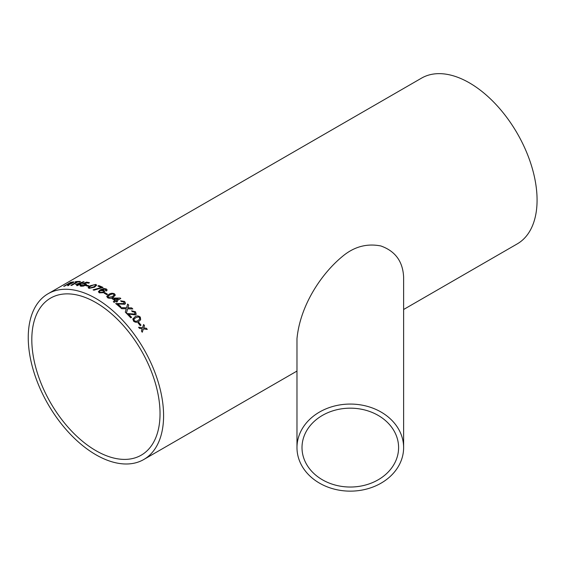 <?xml version="1.0" encoding="UTF-8"?>
<svg xmlns="http://www.w3.org/2000/svg" width="565" height="565" viewBox="0 0 565 565"><rect width="100%" height="100%" fill="white"/><g stroke="black" fill="none" stroke-linecap="round" stroke-linejoin="round"><path stroke-width="0.85" d="M105.019 292.741A95.704 55.257 60 0 1 105.45 292.988A95.704 55.257 60 0 1 107.534 294.231L106.75 294.676A95.704 55.257 60 0 0 104.673 293.44A95.704 55.257 60 0 0 104.243 293.193L105.019 292.818A95.612 55.2 60 0 1 107.47 294.266M48.067 293.751A95.704 55.257 60 0 1 95.923 298.49A95.704 55.257 60 0 1 158.44 382.83A95.704 55.257 60 0 1 143.771 459.514A95.704 55.257 60 0 1 48.067 404.257A95.704 55.257 60 0 1 48.067 293.751L421.554 78.125A95.704 55.257 60 0 1 469.402 82.864A95.704 55.257 60 0 1 531.926 167.198A95.704 55.257 60 0 1 517.258 243.882L403.622 309.493M138.842 322.438A95.704 55.257 60 0 1 141.003 325.165L140.226 325.617A95.704 55.257 60 0 0 138.065 322.89L138.806 322.488A95.612 55.2 60 0 1 140.953 325.193M132.768 319.14L134.943 316.866C136.674 315.56 138.46 315.644 140.311 317.12L140.657 319.79L138.799 321.379C137.09 322.679 135.317 322.58 133.467 321.068L132.959 318.646M126.645 313.568L134.731 314.112L135.127 313.695L134.76 314.062L126.666 313.511A95.704 55.257 60 0 1 130.748 317.834L131.61 317.332A95.704 55.257 60 0 0 128.573 314.076L128.545 314.133A95.612 55.2 60 0 1 131.56 317.361M134.731 314.112L134.724 312.212L132.323 311.675L131.603 310.792L135.515 311.781L136.214 314.26L135.558 314.917L128.573 314.076M126.27 308.773L121.645 308.674A95.704 55.257 60 0 0 120.529 307.664L126.56 307.763L127.619 304.062A95.704 55.257 60 0 1 128.721 305.065L127.831 307.791L131.716 307.911A95.704 55.257 60 0 1 132.817 308.998L127.648 308.808L126.383 313.222A95.704 55.257 60 0 0 125.303 312.148L126.27 308.773M127.478 304.57L127.605 304.118A95.612 55.2 60 0 1 128.707 305.121L128.721 305.065M128.707 305.121L127.81 307.847L131.716 307.911M115.67 303.617L123.933 303.617L124.357 303.101L123.947 303.553L115.684 303.553A95.704 55.257 60 0 1 119.985 307.183L120.854 306.682A95.704 55.257 60 0 0 117.64 303.942L117.626 304.005A95.612 55.2 60 0 1 120.804 306.71M123.933 303.617L123.848 301.901L121.383 301.562L120.62 300.82L124.646 301.463L125.543 303.391L124.794 304.281L117.64 303.942M115.797 301.392A95.704 55.257 60 0 1 116.644 302.063L117.513 301.562A95.704 55.257 60 0 0 116.658 300.891L120.818 298.49A95.704 55.257 60 0 0 120.218 298.03L112.887 298.087L112.018 298.588A95.704 55.257 60 0 1 114.942 300.735L113.29 301.689A95.704 55.257 60 0 1 114.151 302.346L115.797 301.392M114.462 293.8L115.309 295.092L113.191 297.254C111.51 298.475 109.645 298.645 107.611 297.755L106.757 296.399L108.868 294.386C110.578 293.15 112.442 292.953 114.462 293.8L115.302 295.128M106.75 296.512L108.868 294.457C110.563 293.221 112.428 293.03 114.455 293.871M105.923 290.085L104.504 289.103L101.446 290L103.974 290.318L104.779 291.363L103.776 292.663L99.334 292.847L98.374 291.731L100.217 289.788L103.776 288.51L106.276 288.948L107.145 289.986L106.495 291.003L105.542 290.579L105.916 289.993L105.542 290.65M93.098 289.845A95.704 55.257 60 0 1 93.952 290.205L103.035 287.437A95.704 55.257 60 0 0 98.741 285.579L97.872 286.081A95.704 55.257 60 0 1 101.305 287.536L93.098 289.845M95.838 284.435L96.672 285.127L94.546 287.175L88.995 288.383L88.175 287.529L90.301 285.728L95.838 284.435L96.672 285.17M88.168 287.719L90.315 285.812L95.852 284.513M86.558 285.191A95.704 55.257 60 0 1 88.98 285.834L88.204 286.278A95.704 55.257 60 0 0 85.781 285.643L86.579 285.269A95.612 55.2 60 0 1 88.896 285.883M81.734 284.887L81.692 285.791L84.559 285.141L84.729 284.04L82.306 284.026L86.424 282.126A95.704 55.257 60 0 1 89.461 282.705L88.592 283.206A95.704 55.257 60 0 0 86.219 282.733L84.15 283.694L86.459 284.096L85.442 285.297L83.359 286.102L80.908 286.243L80.068 285.777L80.837 284.809L81.734 284.887M81.233 285.572L84.581 285.226L84.75 284.124M85.308 284.4L84.729 284.04M79.051 284.704A95.704 55.257 60 0 1 79.856 284.802L80.717 284.301A95.704 55.257 60 0 0 79.912 284.202L84.072 281.801A95.704 55.257 60 0 0 83.514 281.744L75.555 284.442A95.704 55.257 60 0 1 78.245 284.619L76.6 285.572A95.704 55.257 60 0 1 77.398 285.65L79.051 284.704M77.709 281.921A95.704 55.257 60 0 1 79.651 281.935L80.428 281.483A95.704 55.257 60 0 0 75.745 281.61L74.968 282.062A95.704 55.257 60 0 1 76.861 281.942L70.886 285.396A95.704 55.257 60 0 1 71.727 285.374L77.709 281.921M64.029 286.278L70.491 282.444L63.732 286.342A95.704 55.257 60 0 1 64.516 286.173L67.546 284.421A95.704 55.257 60 0 1 68.358 284.259L67.631 285.65A95.704 55.257 60 0 1 68.57 285.551L69.799 284.124M70.491 282.444A95.704 55.257 60 0 1 72.92 281.956L73.923 281.963L73.026 282.747L69.827 284.209M142.069 329.105L142.182 328.745L139.477 328.392A95.704 55.257 60 0 0 138.602 327.241L142.521 327.742L143.609 324.487A95.704 55.257 60 0 1 144.485 325.638L143.729 327.905L146.427 328.272A95.704 55.257 60 0 1 147.274 329.452L143.39 328.908L142.267 332.206A95.704 55.257 60 0 0 141.42 331.026L142.069 329.105M296.978 447.6L296.978 338.696C300.121 305.679 321.061 274.131 342.058 256.75C353.768 246.771 366.699 243.176 380.852 245.966C395.274 251.072 402.866 261.461 403.622 277.125L403.622 447.6A53.322 43.54 180 0 0 350.3 404.067A53.322 43.54 180 0 0 296.978 447.6A53.322 43.54 180 0 0 350.3 491.14A53.322 43.54 180 0 0 403.622 447.6M95.923 302.6A90.668 52.347 60 0 1 155.156 382.498A90.668 52.347 60 0 1 141.257 455.157A90.668 52.347 60 0 1 50.589 402.81A90.668 52.347 60 0 1 50.589 298.108A90.668 52.347 60 0 1 95.923 302.6M302.007 447.6A48.293 39.43 180 0 0 302.084 449.768A48.293 39.43 180 0 0 351.628 487.016A48.293 39.43 180 0 0 398.593 447.6A48.293 39.43 180 0 0 350.3 408.17A48.293 39.43 180 0 0 302.007 447.6M142.225 332.248L143.39 328.908M143.588 324.55A95.612 55.2 60 0 1 144.449 325.68L143.694 327.94L146.427 328.272M146.392 328.307A95.612 55.2 60 0 1 147.197 329.444M138.566 327.29L142.521 327.742M67.666 285.735L68.337 284.922M68.372 285.007L68.753 284.287M70.526 282.521A95.612 55.2 60 0 1 72.956 282.041L73.93 282.006M72.172 282.408A95.704 55.257 60 0 0 70.491 282.719L68.365 284.054A95.612 55.2 60 0 1 69.869 283.764L72.228 282.945L72.172 282.408L72.193 282.86L69.869 283.764M68.323 283.969A95.704 55.257 60 0 1 69.834 283.687M75.173 282.041L75.745 281.61M75.781 281.695A95.612 55.2 60 0 1 80.294 281.561M71.07 285.389L76.861 281.942M80.604 284.365A95.612 55.2 60 0 0 79.94 284.287L79.912 284.202M75.71 284.449L83.514 281.744M83.535 281.822A95.612 55.2 60 0 1 83.959 281.871M76.741 285.586L78.245 284.619M77.391 283.99L77.419 284.068A95.612 55.2 60 0 1 79.135 284.202L81.544 282.712L77.391 283.99A95.704 55.257 60 0 1 79.114 284.117L81.544 282.712M81.24 285.615L81.713 285.876M82.328 284.103L86.445 282.203A95.612 55.2 60 0 1 89.362 282.761M84.15 283.694L86.466 284.139M80.082 285.819L80.859 284.894L81.756 284.972M85.887 285.664L86.579 285.269M89.362 287.599L89.793 288.016L93.705 286.935C95.259 286.229 95.718 285.565 95.068 284.958M93.705 286.935L93.691 286.858C95.252 286.144 95.704 285.487 95.054 284.88L95.492 285.304M89.793 288.016L93.691 286.858M95.054 284.88L93.712 284.852L91.149 285.989C89.595 286.695 89.136 287.345 89.779 287.931L89.369 287.642M97.957 286.116L98.741 285.579M98.748 285.657A95.612 55.2 60 0 1 102.964 287.472M93.105 289.923L101.305 287.536M101.446 290L103.981 290.396L104.779 291.399M98.381 291.766L100.224 289.866L103.783 288.588L106.276 289.026L107.145 290.029M99.461 291.71L100.047 292.437L102.887 292.282L103.572 291.392M100.047 292.437L102.887 292.204L103.572 291.356L102.957 290.643L100.16 290.742L99.454 291.674L100.047 292.366M104.306 293.228L105.019 292.818M107.95 296.59L108.388 297.374L112.322 296.724L114.116 295.05M108.388 297.374L112.329 296.653L114.123 295.015L113.671 294.245L112.308 293.927L109.737 294.93L107.95 296.554L108.395 297.303M117.456 301.59A95.612 55.2 60 0 0 116.651 300.961L116.658 300.891M112.068 298.624L112.88 298.158L120.218 298.03M120.211 298.094A95.612 55.2 60 0 1 120.762 298.525M113.339 301.717L114.942 300.735M113.946 298.85L113.939 298.92A95.612 55.2 60 0 1 115.797 300.305L118.24 298.829L113.946 298.85A95.704 55.257 60 0 1 115.804 300.234L118.24 298.829M120.606 300.884L124.632 301.526L125.536 303.419M126.355 313.278L127.648 308.808M131.694 307.967A95.612 55.2 60 0 1 132.733 308.991M128.121 307.162L127.81 307.847M120.514 307.727L126.56 307.763M127.457 304.634L127.605 304.118M131.574 310.849L135.494 311.838L136.2 314.281M140.311 317.12L140.636 319.811M132.74 319.19L134.915 316.923C136.631 315.609 138.425 315.687 140.282 317.17M133.99 319.197L134.216 320.673C135.586 321.556 136.85 321.499 138.008 320.503L139.696 319.133L139.52 317.558L138.256 316.894L135.727 317.749L134.018 319.14L134.244 320.623C135.614 321.506 136.878 321.45 138.037 320.454L139.682 319.161M138.079 322.912L138.806 322.488M143.771 459.514L296.978 371.064"/></g></svg>

